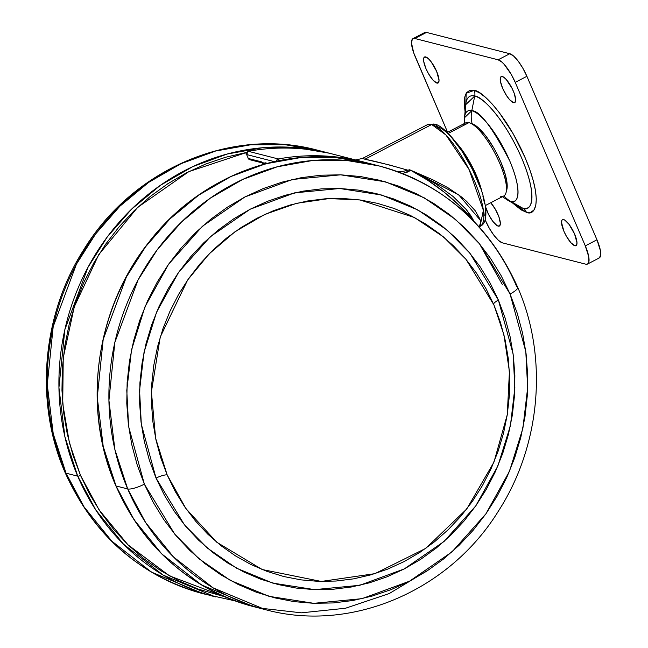 <?xml version="1.0" encoding="UTF-8"?>
<svg xmlns="http://www.w3.org/2000/svg" width="648" height="648" viewBox="0 0 648 648"><rect width="100%" height="100%" fill="white"/><g stroke="black" fill="none" stroke-linecap="round" stroke-linejoin="round"><path stroke-width="0.97" d="M363.083 158.436L364.929 159.23L431.698 124.513A4.577 4.244 -75.7 0 1 434.597 124.165A4.577 4.244 104.3 0 0 431.698 124.513L445.962 134.995L469.014 169.412L483.368 210.341L480.006 226.403A57.259 16.548 -117.5 0 0 471.493 174.442A57.259 16.548 -117.5 0 0 431.698 124.513L364.929 159.23L388.897 164.827L407.827 170.197L409.658 169.768L433.042 179.909L447.833 187.645L460.898 196.514L466.471 201.212L475.154 210.657L479.909 219.024L480.727 222.353L479.139 226.849M431.698 124.513A57.259 16.548 -117.5 0 0 427.178 124.805L431.698 124.513M265.761 164.082L265.226 163.337L261.897 162.478A2.292 2.122 104.3 0 0 263.201 163.669L264.522 164.057L262.424 163.231L261.638 161.879L248.306 158.468A2.292 2.122 104.3 0 0 249.683 159.675L248.152 158.363A2.292 0.551 -23.2 0 0 248.306 158.468L246.621 154.54A2.292 0.551 156.8 0 1 246.467 154.435C245.495 154.054 246.062 153.001 248.16 151.276C276.874 146.14 305.2 147.112 333.145 154.192A229.019 212.261 104.3 0 0 248.289 151.284A2.292 2.122 104.3 0 0 246.621 154.54L274.323 161.627L246.621 154.54L248.306 158.468L261.638 161.879L261.897 162.478L265.226 163.337L264.967 162.729L267.276 163.32L264.967 162.729L265.874 163.75M248.16 151.276A2.292 0.794 79.7 0 1 248.289 151.284L278.284 158.954A229.019 212.261 -75.7 0 1 363.139 161.862A229.019 212.261 -75.7 0 1 365.213 162.413L333.145 154.192M473.737 220.895L473.234 220.263A238.181 220.749 104.3 0 0 410.686 170.278L426.902 178.54L436.128 184.081L453.065 196.466L466.317 209.612L470.975 215.873L474.093 221.495L459.319 205.489L444.18 192.164L427.923 180.395L410.686 170.278L407.9 171.947L401.817 173.632M434.597 124.165A4.577 4.244 -75.7 0 1 437.335 126.579L441.466 128.434L446.205 132.03L451.381 137.222L462.226 151.543L472.343 169.217L480.209 187.556M482.898 196.101L484.607 203.772M485.279 210.284L484.882 215.387M263.201 163.669L264.619 164.033L263.201 163.669M261.638 161.879L262.011 162.47M265.494 163.79A2.292 2.122 -75.7 0 1 265.226 163.337L264.967 162.729A2.292 2.122 104.3 0 0 265.801 163.709M474.093 221.495L466.317 209.612L453.065 196.466L436.128 184.081L417.361 173.453L458.8 194.943L480.273 220.15M362.548 158.42L364.929 159.23C374.495 161.077 388.8 164.73 407.827 170.197L402.521 171.518L397.086 171.671M402.521 173.526L410.686 170.278L409.658 169.768L407.827 170.197M363.026 161.838A229.019 212.261 104.3 0 0 278.284 158.954A2.292 0.794 79.7 0 1 279.239 160.591L278.284 158.954A2.292 2.122 104.3 0 0 276.429 161.166A2.292 2.122 -75.7 0 1 278.284 158.954L248.289 151.284A229.019 212.261 -75.7 0 1 333.031 154.167M248.289 151.284L246.621 154.54L248.306 158.468L249.683 159.675L262.1 162.851M250.525 159.708L249.683 159.675M246.556 152.442L225.585 157.253L205.643 164.057L186.349 172.903L167.889 183.692L150.441 196.32L134.185 210.681L119.256 226.622L105.81 243.996L93.976 262.634L83.867 282.35L75.573 302.964L69.19 324.275L64.768 346.081L62.354 368.161L61.965 390.315L63.609 412.314L67.27 433.966L72.916 455.05L80.49 475.365L89.918 494.708L101.104 512.908L113.951 529.78L128.336 545.162L144.107 558.908L161.117 570.888L179.213 580.981L198.207 589.097L224.427 596.654L169.557 575.902L127.948 544.79L99.047 509.846L80.49 475.365A2.292 0.551 156.8 0 1 77.711 476.159L95.726 509.879L123.46 544.134L163.142 575.092L215.484 596.889A229.019 212.261 -75.7 0 1 77.711 476.159L66.047 473.178A229.019 212.261 104.3 0 0 203.82 593.9L151.478 572.111L111.796 541.145L84.062 506.898L66.047 473.178A13.738 3.297 156.8 0 1 65.067 472.473A13.738 3.297 156.8 0 1 65.278 471.363A13.738 3.297 -23.2 0 0 65.067 472.473A13.738 3.297 -23.2 0 0 66.047 473.178L53.233 433.779L47.272 384.629L53.193 326.632L76.391 264.222L95.604 233.969L119.896 206.194L148.708 182.355L181.035 163.685L215.525 151.041L250.671 144.779L285.015 144.698L317.317 150.15A229.019 212.261 104.3 0 0 98.577 230.072A229.019 212.261 104.3 0 0 66.047 473.178L77.711 476.159A229.019 212.261 -75.7 0 1 110.233 233.053A229.019 212.261 -75.7 0 1 328.981 153.131L296.679 147.679L262.335 147.76L227.189 154.03L192.691 166.666L160.372 185.336L131.56 209.183L107.268 236.949L88.055 267.203L64.857 329.621L58.936 387.609L64.897 436.76L77.711 476.159A2.292 0.551 -23.2 0 0 80.49 475.365L69.433 443.013L62.726 403.785L63.229 357.842L74.253 306.869L98.707 254.713L137.643 207.392L188.835 171.631L246.75 152.41M328.981 153.131A229.019 212.261 -75.7 0 1 331.055 153.673L317.317 150.15C231.603 126.846 133.358 168.836 84.102 249.148C41.909 314.709 34.393 402.481 65.092 472.522C93.555 535.515 139.798 575.983 203.82 593.9L234.892 600.826M153.155 190.585L155.706 188.892M429.632 569.236L389.262 593.544L345.497 608.245L301.377 612.83L259.662 608.091M378.967 165.912C442.989 183.838 489.232 224.297 517.695 287.299C548.394 357.34 540.878 445.103 498.677 510.673C449.42 590.976 351.184 632.975 265.469 609.671L253.805 606.69L201.463 584.893L161.781 553.935L134.047 519.68L116.033 485.96A2.292 0.551 156.8 0 1 115.871 485.846A2.292 0.551 156.8 0 1 115.911 485.66A2.292 0.551 -23.2 0 0 115.871 485.846A2.292 0.551 -23.2 0 0 116.033 485.96A229.019 212.261 104.3 0 0 253.805 606.69C190.261 588.943 144.285 548.662 115.879 485.854C81.867 408.839 95.013 310.157 148.206 243.089C200.143 174.644 289.316 141.977 367.303 162.932A229.019 212.261 104.3 0 0 148.562 242.854A229.019 212.261 104.3 0 0 116.033 485.96L127.697 488.94L116.033 485.96L103.226 446.561L97.265 397.418L103.186 339.422L126.376 277.004L145.589 246.75L169.881 218.984L198.693 195.137L231.02 176.467L265.51 163.831L300.664 157.561L335 157.48L367.303 162.932L378.967 165.912L346.664 160.461L312.328 160.55L277.174 166.811L242.684 179.447L210.357 198.118L181.545 221.964L157.253 249.739L138.04 279.993L114.85 342.403L108.929 400.399L114.89 449.542L127.697 488.94L145.711 522.661L173.445 556.915L213.127 587.874L265.469 609.671A229.019 212.261 -75.7 0 1 127.697 488.94A13.738 3.297 -23.2 0 0 144.366 484.153A13.738 3.297 156.8 0 1 127.697 488.94A229.019 212.261 -75.7 0 1 160.226 245.835A229.019 212.261 -75.7 0 1 378.967 165.912A229.019 212.261 -75.7 0 1 516.74 286.643A13.738 3.297 156.8 0 1 517.712 287.348A13.738 3.297 156.8 0 1 510.065 293.99L525.803 351.581L527.65 387.788L522.895 428.271L509.482 471.29L485.911 513.832L452.029 551.861L409.552 581.175L362.013 598.671L313.818 603.32L269.025 596.33L230.34 580.397L198.936 558.722L174.741 534.138L144.366 484.153L153.317 502.524L163.944 519.801L176.143 535.823L189.799 550.427L204.776 563.485L220.928 574.857L238.108 584.439L256.146 592.142L274.865 597.885L294.095 601.628L313.64 603.312L333.315 602.94L352.925 600.502L372.3 596.03L391.23 589.567L409.552 581.175L427.081 570.929L443.645 558.932L459.084 545.3L473.259 530.161L486.024 513.67L497.259 495.971L506.858 477.252L514.731 457.674L520.79 437.44L524.993 416.737L527.286 395.774L527.65 374.738L526.095 353.849L522.612 333.291L517.25 313.276L510.065 293.99L501.115 275.619L490.487 258.341L478.289 242.32L464.64 227.715L449.663 214.658L433.504 203.286L416.324 193.703L398.293 186L379.566 180.257L360.345 176.515L340.799 174.83L321.125 175.203L301.506 177.641L282.131 182.112L263.201 188.576L244.879 196.968L227.359 207.214L210.794 219.21L195.348 232.843L181.173 247.982L168.407 264.473L157.172 282.172L147.574 300.891L139.701 320.468L133.642 340.702L129.438 361.406L127.146 382.369L126.781 403.404L128.345 424.294L131.819 444.852L137.182 464.867L144.366 484.153L128.628 426.562L126.781 390.355L131.536 349.871L144.958 306.852L168.521 264.311L202.403 226.282L244.879 196.968L292.426 179.472L340.613 174.822L385.414 181.813L424.092 197.745L455.495 219.421L479.698 244.004L510.065 293.99A13.738 3.297 -23.2 0 0 517.712 287.348M167.152 474.887A10.076 2.414 -23.2 0 0 156.038 478.086L141.304 424.165L139.571 390.274L144.026 352.374L156.589 312.101L178.654 272.273L210.373 236.674L250.136 209.231L294.646 192.853L339.755 188.503L381.696 195.048L417.911 209.96L447.306 230.251L469.962 253.263L498.393 300.056A10.076 2.414 -23.2 0 0 493.541 304.009A10.076 2.414 156.8 0 1 498.393 300.056L513.127 353.978L514.86 387.869L510.405 425.768L497.842 466.042L475.786 505.869L444.058 541.469L404.295 568.912L359.786 585.29L314.677 589.64L272.735 583.095L236.52 568.183L207.125 547.892L184.469 524.88L156.038 478.086A10.076 2.414 156.8 0 1 167.152 474.887L175.154 491.305L184.648 506.752L195.55 521.065L207.749 534.114L221.13 545.778L235.564 555.944L250.922 564.505L267.041 571.39L283.767 576.526L300.947 579.863L318.411 581.369L335.996 581.037L353.524 578.866L370.834 574.865L387.755 569.09L404.125 561.589L419.791 552.436L434.589 541.712L448.392 529.538L461.052 516.01L472.465 501.269L482.501 485.457L491.079 468.723L498.11 451.227L503.528 433.148L507.287 414.647L509.336 395.912L509.66 377.12L508.267 358.449L505.156 340.079L500.369 322.194L493.946 304.957L465.993 259.313L443.556 236.966L414.38 217.477L360.045 199.965L328.901 198.58L296.638 203.294L264.829 214.407L235.151 231.611L209.061 253.951L187.628 280.025L160.226 337.073L151.413 391.821L155.617 438.25L167.152 474.887L185.927 508.599L216.716 542.198L262.156 569.519L321.286 581.442L374.9 573.658L425.728 548.394L466.746 509.004L493.946 462.145L507.271 414.72L509.425 371.547L503.942 334.846L493.946 304.957L485.943 288.538L476.45 273.1L465.548 258.787L453.349 245.73L439.968 234.066L425.534 223.9L410.176 215.339L394.057 208.454L377.33 203.318L360.15 199.981L342.687 198.474L325.102 198.806L307.573 200.985L290.264 204.979L273.343 210.754L256.973 218.255L241.315 227.416L226.508 238.132L212.706 250.314L200.046 263.841L188.633 278.583L178.597 294.394L170.019 311.129L162.988 328.617L157.569 346.696L153.811 365.197L151.762 383.932L151.438 402.732L152.831 421.403L155.941 439.765L160.728 457.658L167.152 474.887M156.038 478.086L149.307 460.031L144.293 441.288L141.037 422.05L139.571 402.489L139.919 382.798L142.066 363.172L145.994 343.788L151.673 324.842L159.043 306.52L168.026 288.992L178.548 272.427L190.496 256.981L203.764 242.814L218.222 230.048L233.734 218.821L250.136 209.231L267.284 201.374L285.015 195.323L303.143 191.136L321.513 188.86L339.933 188.503L358.231 190.083L376.229 193.582L393.749 198.96L410.638 206.177L426.724 215.144L441.847 225.796L455.868 238.01L468.65 251.683L480.063 266.684L490.01 282.86L498.393 300.056L505.124 318.111L510.138 336.855L513.394 356.1L514.86 375.654L514.512 395.345L512.365 414.971L508.437 434.354L502.759 453.3L495.396 471.623L486.405 489.151L475.883 505.715L463.936 521.162L450.668 535.329L436.209 548.095L420.706 559.321L404.295 568.912L387.148 576.769L369.425 582.819L351.289 587.007L332.926 589.283L314.507 589.64L296.209 588.06L278.211 584.561L260.682 579.182L243.794 571.973L227.715 562.999L212.584 552.347L198.572 540.132L185.79 526.46L174.369 511.458L164.422 495.283L156.038 478.086M502.297 284.456L479.358 243.591M465.402 113.789L466.204 93.263L474.166 90.396A9.161 8.489 -75.7 0 1 474.725 96.034C480.443 95.491 503.52 116.373 521.624 157.966C539.104 199.398 530.453 212.163 522.798 208.202A62.848 18.168 -117.5 0 1 518.603 206.412L522.798 208.202A9.161 8.489 -75.7 0 1 526.395 212.261L512.406 202.873L521.041 209.847L526.395 212.261A9.161 8.489 104.3 0 0 522.798 208.202A62.848 18.168 -117.5 0 0 521.624 157.966A62.848 18.168 -117.5 0 0 474.725 96.034L465.71 104.684L464.503 117.717A50.787 14.677 62.5 0 1 471.785 110.727A50.787 14.677 62.5 0 1 509.684 160.769A50.787 14.677 62.5 0 1 510.632 201.358L522.798 208.202L510.632 201.358C516.821 204.566 523.811 194.246 509.684 160.769C492.051 127.065 479.415 110.387 471.785 110.727A27.483 25.475 104.3 0 0 472.141 123.76A27.483 25.475 -75.7 0 1 471.785 110.727L464.503 117.717L464.349 123.549M465.118 112.193L464.243 103.753L464.762 97.135L465.539 94.6L466.641 92.607L469.816 90.331L474.166 90.396A9.161 8.489 104.3 0 1 474.725 96.034L471.785 110.727L474.725 96.034A62.848 18.168 -117.5 0 0 465.71 104.684M503.974 195.858A27.483 25.475 104.3 0 0 510.632 201.358A27.483 25.475 -75.7 0 1 503.974 195.858M485.32 205.57L503.731 195.996A41.221 11.915 -117.5 0 0 497.599 158.582A41.221 11.915 -117.5 0 0 468.95 122.634A41.221 11.915 62.5 0 1 469.776 122.893A41.221 11.915 62.5 0 1 495.283 153.924A41.221 11.915 62.5 0 1 506.039 192.626A41.221 11.915 62.5 0 1 500.483 196.206M506.039 192.626L506.801 189.775A38.937 11.251 -117.5 0 0 496.643 153.22A38.937 11.251 -117.5 0 0 472.554 123.914L469.776 122.893M456.467 142.957A41.221 11.915 62.5 0 1 481.966 192.002A41.221 11.915 -117.5 0 0 456.467 142.957M463.652 125.388A41.221 11.915 62.5 0 1 468.95 122.634L448.262 133.391L468.95 122.634A41.221 11.915 -117.5 0 0 465.693 122.845L447.282 132.419M574.865 245.738A14.661 4.236 62.5 0 1 564.675 232.956A14.661 4.236 62.5 0 1 562.496 219.656A14.661 4.236 62.5 0 1 563.655 219.575A14.661 4.236 62.5 0 1 573.836 232.357A14.661 4.236 62.5 0 1 576.023 245.665A14.661 4.236 62.5 0 1 574.865 245.738L576.744 244.758L574.865 245.738L570.953 242.773L566.474 236.407L563.922 231.296L561.524 222.442L562.035 220.053L562.723 219.567L564.797 220.093L569.066 224.37L574.59 234.025L576.995 242.87L576.477 245.26L574.865 245.738M436.898 83.082A14.661 4.236 62.5 0 1 426.716 70.3A14.661 4.236 62.5 0 1 424.537 56.992A14.661 4.236 62.5 0 1 425.687 56.919A14.661 4.236 62.5 0 1 435.877 69.701A14.661 4.236 62.5 0 1 438.056 83.001A14.661 4.236 62.5 0 1 436.898 83.082L438.785 82.102L436.898 83.082L432.994 80.117L428.514 73.742L425.963 68.639L423.752 61.601L423.671 58.369L424.756 56.903L428.158 58.433L431.106 61.714L436.63 71.361L439.028 80.214L438.518 82.604L436.898 83.082M498.215 226.136A14.661 4.236 62.5 0 1 485.465 206.518L488.471 214.269L492.804 221.341L497.065 225.617L498.215 226.136L500.094 225.156L498.215 226.136A14.661 4.236 62.5 0 0 499.373 226.055A14.661 4.236 62.5 0 0 498.749 216.44A14.661 4.236 62.5 0 0 490.739 202.751L495.388 209.312L498.936 216.942L500.345 223.268L499.827 225.658L498.215 226.136M513.548 102.684A14.661 4.236 62.5 0 1 503.358 89.902A14.661 4.236 62.5 0 1 501.179 76.602A14.661 4.236 62.5 0 1 502.338 76.521A14.661 4.236 62.5 0 1 512.528 89.303A14.661 4.236 62.5 0 1 514.706 102.611A14.661 4.236 62.5 0 1 513.548 102.684L515.435 101.704L513.548 102.684L509.644 99.719L506.623 95.734L502.613 88.241L500.394 81.203L500.321 77.971L501.406 76.513L503.488 77.039L506.242 79.485L512.082 88.387L514.269 93.49L515.678 99.816L515.16 102.206L513.548 102.684M502.419 242.854A22.899 6.618 62.5 0 1 485.328 220.288L489.313 228.274L493.962 235.362L498.563 240.489L502.419 242.854L585.727 264.165L587.185 264.19L588.254 263.428L588.878 261.905L588.765 256.851L585.298 245.859L515.225 82.369L526.897 76.302A22.899 6.618 -117.5 0 0 509.806 53.727L498.142 59.802L414.825 38.491L426.497 32.424A22.899 6.618 -117.5 0 0 424.691 32.538L413.019 38.613A22.899 6.618 62.5 0 1 414.825 38.491L426.497 32.424L509.806 53.727L498.142 59.802A22.899 6.618 62.5 0 1 515.225 82.369L526.897 76.302L596.97 239.792L585.298 245.859A22.899 6.618 62.5 0 1 587.534 264.044A22.899 6.618 62.5 0 1 585.727 264.165L502.419 242.854M587.534 264.044L599.206 257.977A22.899 6.618 -117.5 0 0 596.97 239.792L585.298 245.859L515.225 82.369L511.24 74.382L504.241 64.427L501.989 62.168L498.142 59.802L414.825 38.491L413.367 38.467L412.306 39.228L411.496 42.971L413.708 52.853L447.598 132.257L415.255 56.797A22.899 6.618 62.5 0 1 413.019 38.613M485.109 219.777L485.328 220.288L485.109 219.777M598.857 258.123L600.55 255.839L600.437 250.784L596.97 239.792L526.897 76.302L522.912 68.315L518.262 61.22L513.662 56.101L509.806 53.727L426.497 32.424L424.667 32.554M474.166 90.396L479.512 92.81L485.652 97.467L492.367 104.198L499.373 112.736L513.232 133.885L525.115 157.683L529.732 169.444L533.223 180.517L535.442 190.463L536.309 198.904L535.791 205.521L533.912 210.049L530.736 212.325L526.395 212.261C534.705 216.57 544.109 202.694 525.115 157.683C505.448 112.493 480.379 89.805 474.166 90.396M471.768 123.671L474.822 125.04L478.321 127.697L486.146 136.404L494.051 148.457L497.648 155.188L500.823 162.032L505.448 175.049L507.206 185.539L506.785 189.815M518.603 206.412L507.246 199.916L510.632 201.358A50.787 14.677 62.5 0 1 507.246 199.916L502.386 196.692M478.961 226.946L480.006 226.403C490.868 222.256 485.976 194.441 471.177 166.496C459.772 143.394 441.847 124.578 434.581 124.165L427.178 124.805L362.524 158.428L355.631 159.943"/></g></svg>
